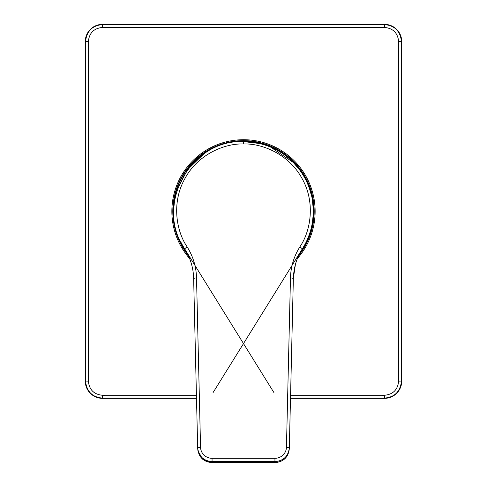 <?xml version="1.0" encoding="UTF-8"?>
<svg xmlns="http://www.w3.org/2000/svg" width="487" height="487" viewBox="0 0 487 487"><rect width="100%" height="100%" fill="white"/><g stroke="black" fill="none" stroke-linecap="round" stroke-linejoin="round"><path stroke-width="0.73" d="M196.498 398.354L102.526 398.354L196.498 398.354M290.575 395.255A11501.753 200.735 0 0 1 384.511 395.267C393.094 394.427 397.8 389.716 398.634 381.138A11502.678 200.747 -90 0 1 398.634 41.565C397.794 32.982 393.088 28.27 384.511 27.436A11501.753 200.735 180 0 1 243.5 27.455A11501.753 200.735 180 0 1 102.489 27.436C93.906 28.283 89.2 32.988 88.366 41.565A11502.678 200.747 90 0 1 88.384 211.352A11502.678 200.747 90 0 1 88.366 381.138C89.206 389.722 93.912 394.433 102.489 395.267A11501.753 200.735 0 0 1 196.425 395.255M401.732 381.096C400.71 391.578 394.957 397.331 384.474 398.354L290.502 398.354L384.474 398.354A17.258 17.258 0 0 0 401.732 381.096L401.732 41.608A17.258 17.258 0 0 0 384.474 24.35L102.526 24.35L384.474 24.606C394.647 25.464 400.314 31.131 401.477 41.608L401.477 381.096C400.314 391.578 394.647 397.24 384.474 398.098L290.502 398.354M313.202 208.393L312.404 200.449M311.503 195.774L309.543 188.883M309.142 187.72L308.581 186.229M301.228 172.185L299.986 170.407M299.024 169.117L293.308 162.506M293.174 162.372L270.583 147.062M259.93 143.555L243.5 141.589C268.867 141.973 291.999 154.635 304.819 178.084C307.522 182.881 309.726 188.652 311.412 195.384C312.526 198.672 313.129 204.802 313.22 213.781C312.721 221.585 311.692 227.666 310.134 232.013C308.034 238.502 305.44 244.103 302.348 248.827L297.989 257.069M302.068 249.265L302.348 248.827C296.772 257.507 293.777 267.351 293.357 278.363L289.296 448.904C288.31 457.238 283.513 461.81 274.918 462.607L212.082 462.607C203.59 461.926 198.799 457.36 197.704 448.904L197.679 447.809C198.684 456.24 203.475 460.848 212.058 461.639L212.082 462.607M313.22 213.83L313.244 209.696M298.641 255.608A70.706 70.706 0 0 0 209.605 149.302A70.706 70.706 0 0 0 188.359 255.608M188.092 255.036L188.767 256.509M189.486 258.213L190.046 259.656M192.085 266.359L192.943 270.681M302.019 249.338L213.038 392.644L302.348 248.827A69.763 69.763 0 0 0 313.202 214.237A69.763 69.763 0 0 1 302.348 248.827L299.919 246.781C310.797 230.99 315.546 202.361 302.135 178.674C289.363 154.647 262.663 143.269 243.5 143.969C224.337 143.269 197.637 154.647 184.865 178.674C171.454 202.361 176.203 230.99 187.081 246.781L184.652 248.827C190.344 257.873 193.345 267.722 193.643 278.363L197.679 447.809L200.553 447.243A11.505 11.335 0 0 0 212.058 458.31L212.058 461.639L274.942 461.639L274.918 462.607M235.897 142.003L243.5 141.589C189.979 139.373 154.324 205.904 184.652 248.827A69.763 69.763 0 0 1 180.921 242.191A69.763 69.763 0 0 0 184.652 248.827L273.962 392.644L184.981 249.338M177.426 188.962L187.513 169.732L203.523 154.184M295.402 264.478L293.357 278.363L290.477 277.797L286.447 447.243A11.505 11.335 180 0 1 274.942 458.31L212.058 458.31M289.296 448.911L289.296 448.911C288.286 457.287 283.489 461.871 274.918 462.65L212.082 462.65L202.702 459.247L197.856 450.664M286.447 447.243L289.321 447.809C288.316 456.24 283.519 460.848 274.942 461.639L274.942 458.31M196.492 398.086A11498.874 200.681 180 0 0 102.526 398.098C92.353 397.24 86.686 391.578 85.523 381.096A11499.799 200.699 -90 0 0 85.548 211.352A11499.799 200.699 -90 0 0 85.523 41.608C86.686 31.131 92.353 25.464 102.526 24.606A11498.874 200.681 0 0 0 243.5 24.624A11498.874 200.681 0 0 0 384.474 24.606L384.511 27.436M297.368 258.579A71.638 71.638 0 0 0 243.5 139.714A71.638 71.638 0 0 0 189.632 258.579M102.489 27.436L102.526 24.35A17.258 17.258 0 0 0 85.268 41.608L85.268 381.096A17.258 17.258 0 0 0 102.526 398.354L102.489 395.267M88.366 381.138L85.268 381.096C86.29 391.578 92.043 397.331 102.526 398.354M299.694 253.441A70.213 70.213 0 0 0 217.689 146.057A70.213 70.213 0 0 0 187.306 253.447M187.081 246.781C193.059 256.284 196.206 266.62 196.523 277.797L200.553 447.243M299.919 246.781C293.941 256.284 290.794 266.62 290.477 277.797M196.523 277.797L193.643 278.363M243.5 143.969L243.5 141.589L239.245 141.717M88.366 41.565L85.268 41.608C86.29 31.125 92.043 25.373 102.526 24.35L102.526 24.35M384.511 395.267L384.474 398.098A11498.874 200.681 180 0 0 290.508 398.086M398.634 41.565L401.477 41.608A11499.799 200.699 90 0 0 401.477 381.096L398.634 381.138M173.792 208.649L174.376 201.947M85.268 381.096L85.268 41.608M401.732 41.608C400.71 31.125 394.957 25.373 384.474 24.35"/></g></svg>
